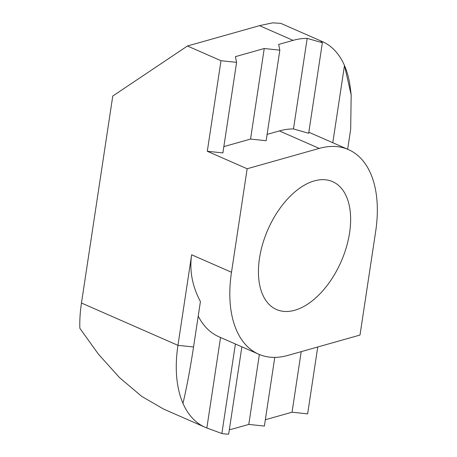 <?xml version="1.0" encoding="UTF-8"?>
<svg xmlns="http://www.w3.org/2000/svg" width="457" height="457" viewBox="0 0 457 457"><rect width="100%" height="100%" fill="white"/><g stroke="black" fill="none" stroke-linecap="round" stroke-linejoin="round"><path stroke-width="0.69" d="M259.485 258.296A69.818 39.953 -66.3 0 1 332.576 181.635A69.818 39.953 -66.3 0 1 349.582 232.859A69.818 39.953 -66.3 0 1 276.496 309.52A69.818 39.953 -66.3 0 1 259.485 258.296M301.197 351.662L292.04 412.214L265.346 419.749M274.777 357.385L264.392 426.067L248.791 424.422L234.378 428.495A111.714 63.929 113.7 0 1 229.345 429.666M248.791 424.422L259.365 354.495M287.927 355.403L360.002 335.055L375.654 231.556A111.714 63.929 113.7 0 0 348.44 149.599A111.714 63.929 113.7 0 0 319.232 148.405L247.151 168.759L231.499 272.258A111.714 63.929 113.7 0 0 258.713 354.215A111.714 63.929 113.7 0 0 287.927 355.403M247.151 168.759L207.301 151.278L222.896 152.924L236.595 62.363L235.412 56.651L264.243 48.511L250.545 139.071L266.145 140.716L279.838 50.156L278.656 44.438L293.074 40.37A111.714 63.929 -66.3 0 1 307.173 38.388L293.474 128.954A111.714 63.929 113.7 0 0 279.376 130.93L267.099 134.398M250.545 139.071L223.856 146.606M231.499 272.258L191.649 254.783L177.95 345.343A111.714 63.929 -66.3 0 0 182.977 403.371A111.714 63.929 113.7 0 0 205.164 427.301A111.714 63.929 113.7 0 0 206.85 427.992L221.862 433.51A111.714 63.929 -66.3 0 0 228.666 434.15L241.873 346.829M221.862 433.51L235.401 343.99M191.649 254.783C189.329 270.607 192.254 286.191 200.423 301.54L193.551 346.989L177.95 345.343L81.466 303.031A111.714 63.929 113.7 0 0 79.838 328.263L98.421 354.175L119.505 377.596L141.784 396.43L163.612 409.084L205.164 427.301M258.713 354.215L218.863 336.74A111.714 63.929 -66.3 0 1 198.218 316.101M293.474 128.954L308.669 133.273L322.368 42.712L307.173 38.388M207.301 151.278L220.994 60.718L187.433 46.003L112.77 96.033L81.466 303.031M292.04 412.214L307.635 413.859L317.746 346.983M322.368 42.712L320.597 40.873A111.714 63.929 -66.3 0 1 322.282 41.558L280.729 23.341L272.578 22.85L259.513 25.655L187.433 46.003M182.977 403.371C186.702 387.513 190.226 368.719 193.551 346.989M236.595 62.363L220.994 60.718M264.243 48.511L279.838 50.156M322.282 41.558A111.714 63.929 -66.3 0 1 344.475 65.488A111.714 63.929 -66.3 0 1 350.41 88.498L351.176 94.993L350.679 129.234L347.651 149.25M351.176 94.993L344.475 65.488L332.793 142.738M206.85 427.992L220.542 337.477M279.376 130.93L319.232 148.405M259.513 25.655L293.074 40.37M348.44 149.599L308.829 132.227"/></g></svg>
